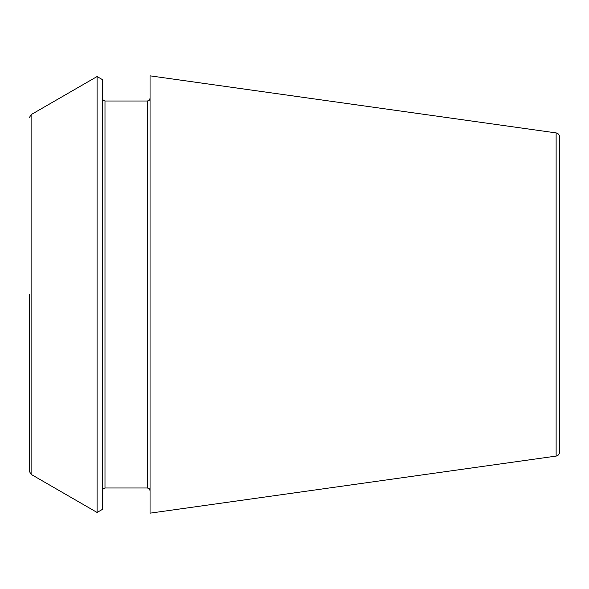 <?xml version="1.0" encoding="UTF-8"?>
<svg xmlns="http://www.w3.org/2000/svg" width="589" height="589" viewBox="0 0 589 589"><rect width="100%" height="100%" fill="white"/><g stroke="black" fill="none" stroke-linecap="round" stroke-linejoin="round"><path stroke-width="0.44" stroke-dasharray="2.94 2.21" d="M559.55 452.161L559.55 136.839M102.339 294.5L102.339 490.637L102.339 294.5M102.339 509.426L102.339 79.574M150.048 513.166L150.048 75.834M97.089 512.459L97.089 76.541M150.048 294.5L150.048 490.637L150.048 294.5M556.126 456.092L556.126 132.908M104.989 487.986L104.989 101.013M147.397 487.986L147.397 101.013M31.107 474.359L31.107 114.641"/><path stroke-width="0.88" d="M556.126 132.908C558.225 133.35 559.366 134.66 559.55 136.839L559.55 452.161C559.366 454.34 558.225 455.65 556.126 456.092L150.048 513.166L150.048 75.834L556.126 132.908L556.126 456.092M102.339 294.5L102.339 509.426L97.089 512.459L97.089 76.541L102.339 79.574L102.339 294.5M29.45 294.5L29.45 471.487L29.45 294.5M104.989 487.986L147.397 487.986L147.397 101.013L104.989 101.013L104.989 487.986L103.127 488.745L102.339 490.637M97.089 76.541L31.107 114.641L31.107 474.359L97.089 512.459M104.989 101.013L103.127 100.255L102.339 98.363M31.107 474.359L29.45 471.487M31.107 114.641L29.45 117.513M147.397 487.986L149.26 488.745L150.048 490.637M147.397 101.013L149.26 100.255L150.048 98.363"/></g></svg>
